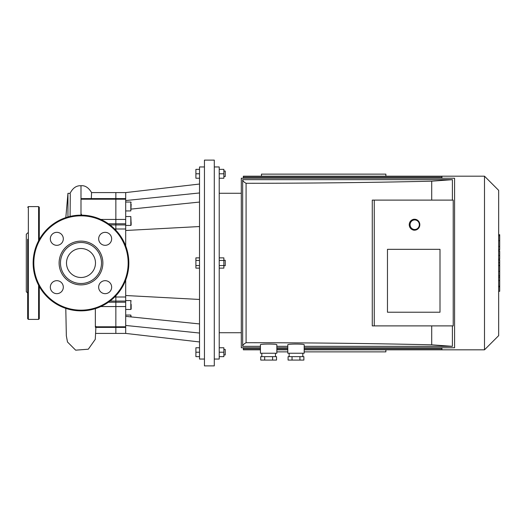 <?xml version="1.0" encoding="UTF-8"?>
<svg xmlns="http://www.w3.org/2000/svg" width="526" height="526" viewBox="0 0 526 526"><rect width="100%" height="100%" fill="white"/><g stroke="black" fill="none" stroke-linecap="round" stroke-linejoin="round"><path stroke-width="0.79" d="M27.668 239.284L27.668 318.717L28.351 319.4L28.351 206.6L27.668 207.283M27.668 232.919L26.3 234.287L26.3 291.713L27.668 293.081M39.286 286.473L39.286 318.717L38.602 319.4L28.351 319.4M39.286 239.527L39.286 207.283L38.602 206.6L28.351 206.6M125.694 280.062L125.694 301.069L115.851 301.069L115.851 295.776L115.851 302.22L115.851 301.069L109.987 301.069M125.694 301.069L125.694 306.559L115.851 306.559L115.851 302.22L115.851 326.791L115.851 306.559L100.795 306.559M95.87 326.39C95.627 327.56 95.456 327.698 95.364 326.791L95.351 308.644M125.694 306.559L125.694 327.389L115.851 327.389L115.851 326.791L115.851 333.412L115.851 327.389L95.515 327.389M81.819 215.154L80.991 213.648L80.991 199.209L115.851 199.209L115.851 192.588L115.851 219.441L115.851 199.209L125.694 199.209L125.694 230.487L199.525 226.542L125.694 230.487L125.694 245.938M80.991 199.209L80.991 198.65L83.312 198.611L125.694 198.611L125.694 199.209M91.314 198.611L91.563 192.588L125.694 192.588L125.694 198.611M115.851 230.224L115.851 219.441L115.851 230.224M67.946 216.962L67.946 193.325L65.822 217.613M67.946 193.325L70.116 193.325L70.274 194.666L70.089 216.403M56.821 232.334A6.496 6.496 0 0 1 62.443 242.078A6.496 6.496 0 0 1 51.193 242.078A6.496 6.496 0 0 1 56.821 232.334M50.325 287.17A6.496 6.496 0 0 1 60.069 281.548A6.496 6.496 0 0 1 60.069 292.791A6.496 6.496 0 0 1 50.325 287.17M105.161 293.666A6.496 6.496 0 0 1 99.532 283.922A6.496 6.496 0 0 1 110.782 283.922A6.496 6.496 0 0 1 105.161 293.666M111.65 238.83A6.496 6.496 0 0 1 101.912 244.452A6.496 6.496 0 0 1 101.912 233.209A6.496 6.496 0 0 1 111.65 238.83M80.991 241.125A21.875 21.875 0 0 1 99.933 273.941A21.875 21.875 0 0 1 62.042 273.941A21.875 21.875 0 0 1 80.991 241.125M80.991 242.493A20.507 20.507 0 0 1 98.75 273.257A20.507 20.507 0 0 1 63.225 273.257A20.507 20.507 0 0 1 80.991 242.493M80.991 215.147A47.853 47.853 0 0 1 122.433 286.926A47.853 47.853 0 0 1 39.549 286.926A47.853 47.853 0 0 1 80.991 215.147L80.991 213.648M80.991 248.509A14.491 14.491 0 0 1 93.543 270.246A14.491 14.491 0 0 1 68.439 270.246A14.491 14.491 0 0 1 80.991 248.509M199.525 356.654L195.902 356.654L195.902 347.765L199.525 347.765M199.525 352.21L195.902 352.21M223.866 354.945L225.233 354.945L225.233 349.474L223.866 349.474M219.217 356.654L223.866 356.654L223.866 347.765L219.217 347.765M219.217 352.21L223.866 352.21M199.525 260.436L195.902 260.436L195.902 268.128L199.525 268.128M199.525 265.564L195.902 265.564M199.525 257.871L195.902 257.871L195.902 260.436M223.866 265.735L225.233 265.735L225.233 260.265L223.866 260.265M219.217 260.436L223.866 260.436L223.866 257.871L219.217 257.871M219.217 268.128L223.866 268.128L223.866 260.436M219.217 265.564L223.866 265.564M223.866 176.526L225.233 176.526L225.233 171.055L223.866 171.055M219.217 178.235L223.866 178.235L223.866 169.346L219.217 169.346M219.217 173.79L223.866 173.79M199.525 169.346L195.902 169.346L195.902 178.235L199.525 178.235M199.525 173.79L195.902 173.79M131.165 222.669L131.165 223.28M125.694 202.05L130.823 202.05L130.823 210.933L131.165 204.2M131.165 224.628L130.823 216.548L130.823 225.437L131.165 225.095M131.165 316.922L130.823 315.067L130.823 316.889M131.165 304.396L131.165 309.11L131.165 304.396M199.525 202.063L131.165 209.078M125.694 200.544L199.525 192.963M199.525 323.937L125.694 316.363M199.525 333.037L125.694 325.456M125.694 327.389L125.694 333.412L199.525 341.959M125.694 295.513L199.525 299.458M204.45 160.114L204.45 365.886L214.292 365.886L214.292 160.114L204.45 160.114M214.292 166.952L219.217 166.952L219.217 359.048L214.292 359.048M204.45 166.952L199.525 166.952L199.525 359.048L204.45 359.048M243.347 178.235L243.347 177.196L441.932 177.196M441.932 178.235L441.932 176.184L243.347 176.184L243.347 177.196M243.347 347.765L243.347 349.816L260.436 349.816M441.932 347.765L441.932 349.816L304.186 349.816M219.217 193.272L241.296 193.272M441.932 176.184L484.492 176.184L484.492 349.816L441.932 349.816M484.492 176.184L498.674 190.366L498.674 335.634L484.492 349.816M498.674 260.087L499.7 260.087L499.7 291.305L498.674 291.305M499.7 286.854L498.674 286.854M499.7 286.137L498.674 286.137M499.7 280.542L498.674 280.542M499.7 277.169L498.674 277.169M499.7 275.696L498.674 275.696M499.7 271.377L498.674 271.377M499.7 235.083L499.7 249.074M499.7 235.74L498.674 235.74M498.674 251.145L499.7 251.145L499.7 259.206L498.674 259.206M499.7 255.458L498.674 255.458M499.7 265.328L498.674 265.328M385.88 349.816L385.88 351.868L304.186 351.868M287.781 351.868L276.84 351.868M261.461 176.184L261.461 174.132L385.88 174.132L385.88 176.184M287.781 344.76C287.387 343.84 304.587 343.84 304.186 344.76L304.186 353.235L287.781 353.235L287.781 344.76M299.932 360.073L303.877 360.073L303.877 356.654L288.09 356.654L288.09 360.073L299.932 360.073L299.932 356.654M292.035 360.073L292.035 356.654M302.818 353.235L302.818 356.654M260.436 344.76C260.041 343.84 277.241 343.84 276.84 344.76L276.84 353.235L260.436 353.235L260.436 344.76M272.586 360.073L276.531 360.073L276.531 356.654L260.745 356.654L260.745 360.073L272.586 360.073L272.586 356.654M264.69 360.073L264.69 356.654M275.473 353.235L275.473 356.654M387.465 312.22L387.465 249.331L440.006 249.331L440.006 312.22L387.465 312.22L387.465 249.331L440.006 249.331L440.006 312.22L387.465 312.22M374.256 325.89L453.215 325.89L453.215 200.11L372.276 200.11L372.276 325.89L374.256 325.89L374.256 200.11M431.708 200.11L431.708 181.181C370.863 182.575 308.986 183.278 246.083 183.285C243.847 182.081 242.71 180.878 242.664 179.662L242.664 346.338L260.436 346.338M242.664 346.338C242.71 345.122 243.847 343.919 246.083 342.715L246.083 183.285M246.083 342.715C308.986 342.722 370.863 343.425 431.708 344.819L431.708 325.89M452.399 200.11L452.399 179.662L431.708 181.181M260.436 347.765L241.296 347.765L241.296 178.235L454.582 178.235L454.582 347.765L304.186 347.765M287.781 347.765L276.84 347.765M304.186 346.338L452.399 346.338L452.399 325.89M276.84 346.338L287.781 346.338M452.399 179.662L242.664 179.662M431.708 344.819L452.399 346.338M419.827 224.72A5.47 5.293 90 0 0 414.534 219.25A5.47 5.293 90 0 0 409.248 224.72A5.47 5.293 90 0 0 414.534 230.184A5.47 5.293 90 0 0 419.827 224.72M419.34 224.72A4.787 4.629 -90 0 1 412.397 228.863A4.787 4.629 -90 0 1 412.397 220.572A4.787 4.629 -90 0 1 419.34 224.72M38.602 319.4L38.602 285.217M38.602 240.783L38.602 206.6M114.661 296.999L125.694 296.999M108.409 302.22L125.694 302.22M95.364 326.791L125.694 326.791M100.795 219.441L125.694 219.441M114.661 229.001L125.694 229.001M109.987 224.931L125.694 224.931M108.409 223.78L125.694 223.78M80.991 198.65L80.991 185.731C85.067 185.33 88.605 187.631 91.603 192.634M80.991 215.831A47.169 47.169 0 0 1 121.841 286.585A47.169 47.169 0 0 1 40.14 286.585A47.169 47.169 0 0 1 80.991 215.831M125.694 300.563L130.823 300.563L130.823 309.452L131.165 309.11M499.7 265.65L498.674 265.65M499.7 246.464L498.674 246.464M499.7 249.725L498.674 249.725M499.7 240.704L498.674 240.704M499.7 259.094L498.674 259.094M499.7 262.704L498.674 262.704M95.732 333.412L125.694 333.412M95.89 327.389L95.265 339.336L88.309 349.205L75.652 350.171L67.492 342.005L66.342 335.838L65.789 308.374M70.076 193.377C72.752 188.032 76.388 185.481 80.991 185.731M130.823 202.05L131.165 202.392M125.694 210.933L130.823 210.933M125.694 225.437L130.823 225.437M125.694 216.548L130.823 216.548M125.694 315.067L130.823 315.067M130.823 300.563L131.165 300.905M125.694 309.452L130.823 309.452M125.694 192.588L199.525 184.041M441.932 348.804L304.186 348.804M287.781 348.804L276.84 348.804M260.436 348.804L243.347 348.804M287.781 349.816L276.84 349.816M219.217 332.728L241.296 332.728M499.7 234.695L498.674 234.695M499.7 250.12L498.674 250.12M289.149 353.235L289.149 356.654M261.803 353.235L261.803 356.654M413.666 230.184L414.534 230.184M413.666 219.25L414.534 219.25"/></g></svg>
